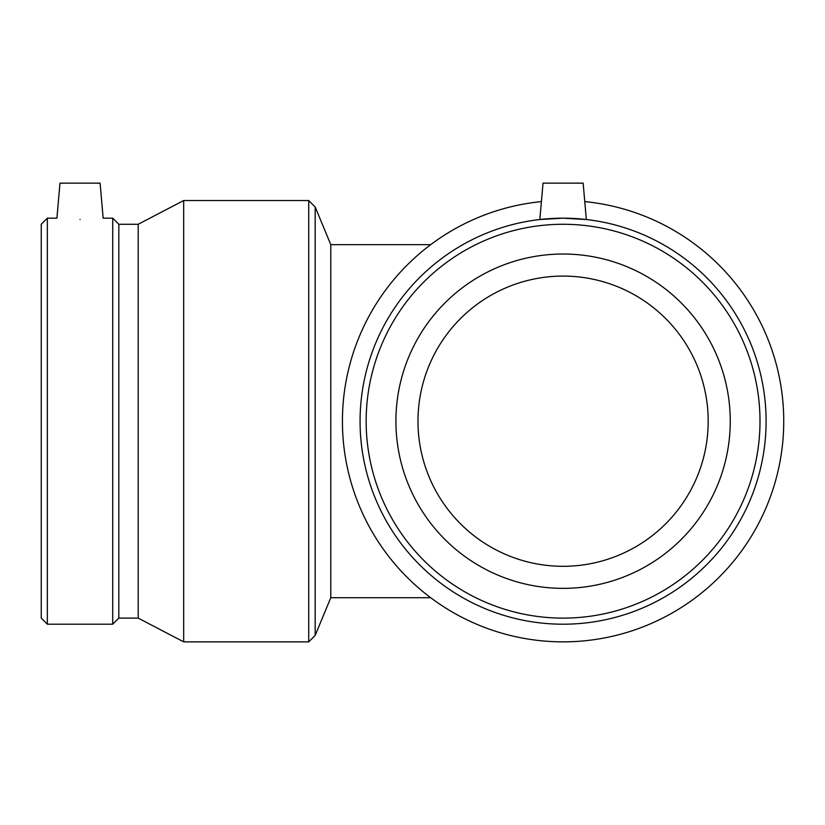 <?xml version="1.0" encoding="UTF-8"?>
<svg xmlns="http://www.w3.org/2000/svg" width="825" height="825" viewBox="0 0 825 825"><rect width="100%" height="100%" fill="white"/><g stroke="black" fill="none" stroke-linecap="round" stroke-linejoin="round"><path stroke-width="1.24" d="M563.083 566.301A145.107 145.107 0 0 1 417.986 421.193A145.107 145.107 0 0 1 563.083 276.086A145.107 145.107 0 0 1 708.19 421.193A145.107 145.107 0 0 1 563.083 566.301M430.691 597.723L330.784 597.723L330.784 244.664L430.691 244.664M576.458 218.625L586.327 219.522L583.151 183.14L543.025 183.14L539.839 219.522L549.708 218.625M586.327 219.522L563.083 218.182L539.839 219.522M563.083 224.276A196.917 196.917 0 0 1 733.621 519.657A196.917 196.917 0 0 1 392.545 519.657A196.917 196.917 0 0 1 563.083 224.276M563.083 254.028A167.166 167.166 0 0 1 730.259 421.193A167.166 167.166 0 0 1 563.083 588.359A167.166 167.166 0 0 1 395.918 421.193A167.166 167.166 0 0 1 563.083 254.028M563.083 218.182A203.012 203.012 0 0 1 738.901 522.699A203.012 203.012 0 0 1 387.276 522.699A203.012 203.012 0 0 1 563.083 218.182M584.76 201.599A220.667 220.667 0 0 1 750.461 537.735A220.667 220.667 0 0 1 375.705 537.735A220.667 220.667 0 0 1 541.417 201.599M315.181 206.993L315.181 635.394L308.725 641.86L308.725 200.527L315.181 206.993L330.784 244.664M100.093 183.14L59.977 183.14L56.904 218.182L47.345 218.182L47.345 624.205L112.726 624.205L112.726 218.182L103.156 218.182L100.093 183.14M80.035 219.522C109.88 218.068 109.88 218.068 80.035 219.522C50.191 218.068 50.191 218.068 80.035 219.522M47.345 218.182L41.25 224.276L41.25 618.111L47.345 624.205M112.726 624.205L118.821 618.111L118.821 224.276L112.726 218.182M118.821 224.276L138.208 224.276L138.208 618.111L183.676 641.86L308.725 641.86M138.208 224.276L183.676 200.527L183.676 641.86M183.676 200.527L308.725 200.527M330.784 597.723L315.181 635.394M118.821 618.111L138.208 618.111"/></g></svg>
